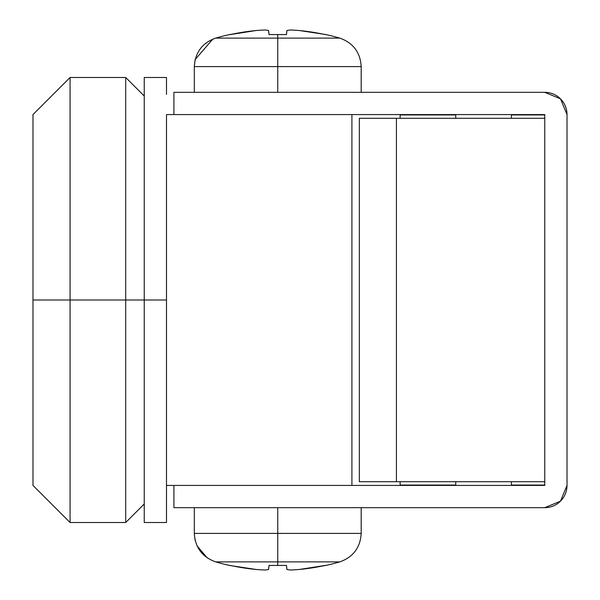 <?xml version="1.0" encoding="UTF-8"?>
<svg xmlns="http://www.w3.org/2000/svg" width="600" height="600" viewBox="0 0 600 600"><rect width="100%" height="100%" fill="white"/><g stroke="black" fill="none" stroke-linecap="round" stroke-linejoin="round"><path stroke-width="0.9" d="M351.915 114.578L166.493 114.578L166.493 485.423L351.915 485.423L351.915 114.578L351.915 485.423L166.493 485.423L166.493 114.578L351.915 114.578M173.91 92.325L544.763 92.325L560.498 98.843L567.015 114.578L567.015 485.423L560.498 501.158L544.763 507.675L173.91 507.675L173.91 485.423L544.763 485.423L544.763 114.578L173.91 114.578L173.91 92.325L544.763 92.325A22.253 22.253 0 0 1 567.015 114.578L567.015 485.423A22.253 22.253 0 0 1 544.763 507.675L173.91 507.675L173.91 485.423L544.763 485.423L544.763 114.578L173.91 114.578L173.91 92.325M544.763 485.055L511.388 485.055L544.763 485.055M455.76 485.055L400.132 485.055L400.132 481.717L400.132 485.055L455.76 485.055M400.132 118.282L400.132 114.945L455.76 114.945L400.132 114.945L400.132 118.282M511.388 114.945L544.763 114.945L511.388 114.945M511.388 485.423L511.388 481.717L511.388 485.423M455.76 481.717L455.76 485.423L455.76 481.717M511.388 118.282L511.388 114.578L511.388 118.282M455.76 114.578L455.76 118.282L455.76 114.578M359.332 118.282L544.763 118.282L396.42 118.282L396.42 481.717L359.332 481.717L396.42 481.717L396.42 118.282L359.332 118.282L359.332 481.717L359.332 118.282M544.763 481.717L396.42 481.717L544.763 481.717M32.985 485.423L32.985 114.578L32.985 300L70.073 300L70.073 77.49L70.073 300L125.7 300L125.7 77.49L125.7 300L144.24 300L125.7 300L125.7 522.51L125.7 300L70.073 300L70.073 522.51L70.073 300L32.985 300L32.985 485.423L70.073 522.51L125.7 522.51L144.24 503.97M268.56 569.467A221.91 79.523 -90 0 1 265.312 569.977A221.91 79.523 -90 0 0 268.56 569.467L269.01 565.433L268.56 569.467A221.91 79.523 -90 0 1 265.095 570L265.095 570A221.91 79.523 -90 0 0 268.56 569.467A222.308 3.877 -90 0 0 269.01 565.433L277.748 565.433L277.748 561.893L215.7 561.893A222.51 222.51 0 0 0 229.538 565.433L230.34 565.433A222.308 222.27 -90 0 0 256.065 569.467A221.91 207.173 -90 0 0 265.095 570A221.91 207.173 -90 0 1 256.065 569.467L256.065 569.467A221.91 207.173 -90 0 0 264.532 569.977M265.095 570A221.91 207.173 -90 0 1 256.065 569.467L229.538 565.433A222.51 222.51 0 0 1 215.7 561.893L339.795 561.893L277.748 561.893L277.748 533.4L194.31 533.4L277.748 533.4L277.748 507.675L277.748 533.4L361.192 533.4L277.748 533.4L277.748 565.433L286.485 565.433A222.308 3.877 90 0 0 286.935 569.467A221.91 79.523 90 0 0 290.4 570A221.91 79.523 90 0 1 287.062 569.498A221.91 79.523 90 0 0 290.4 570A221.91 207.173 90 0 0 299.43 569.467A221.91 207.173 90 0 1 290.962 569.977A221.91 207.173 90 0 0 299.43 569.467A222.308 222.27 90 0 0 325.163 565.433L325.957 565.433A222.51 222.51 0 0 0 339.795 561.893A222.51 222.51 0 0 1 325.957 565.433L299.43 569.467L325.163 565.433M269.01 565.433L286.485 565.433L286.935 569.467A221.91 79.523 90 0 0 290.4 570A221.91 207.173 90 0 0 299.43 569.467M286.71 567.832L286.485 565.433M144.24 77.49L144.24 300L166.493 300L144.24 300L144.24 77.49L166.493 77.49L166.493 94.425M144.24 522.51L144.24 300L144.24 522.51L166.493 522.51L166.493 485.423M265.312 30.023A221.91 79.523 -90 0 1 268.56 30.532L269.01 34.568L277.748 34.568L277.748 38.108L277.748 34.568L286.485 34.568L286.935 30.532A221.91 79.523 90 0 1 290.4 30A221.91 207.173 90 0 1 299.43 30.532L325.957 34.568A222.51 222.51 0 0 1 339.795 38.108L277.748 38.108L339.795 38.108A222.51 222.51 0 0 0 325.957 34.568L325.163 34.568A222.308 222.27 90 0 0 299.43 30.532A221.91 207.173 90 0 0 290.4 30A221.91 79.523 90 0 0 286.935 30.532A222.308 3.877 90 0 0 286.485 34.568L269.01 34.568A222.308 3.877 -90 0 0 268.56 30.532A221.91 79.523 -90 0 0 265.095 30A221.91 79.523 -90 0 1 268.56 30.532A221.91 79.523 -90 0 0 265.095 30A221.91 207.173 -90 0 0 256.065 30.532A221.91 207.173 -90 0 1 264.532 30.023A221.91 207.173 -90 0 0 256.065 30.532A222.308 222.27 -90 0 0 230.34 34.568L229.538 34.568A222.51 222.51 0 0 0 215.7 38.108A222.51 222.51 0 0 1 229.538 34.568L256.065 30.532L230.34 34.568M277.748 38.108L277.748 66.6L361.192 66.6L277.748 66.6L277.748 92.325L361.192 92.325L277.748 92.325L277.748 66.6L194.31 66.6L277.748 66.6L277.748 38.108L215.7 38.108L277.748 38.108M194.31 92.325L277.748 92.325L194.31 92.325L194.31 66.6C195.165 52.387 202.298 42.892 215.7 38.108M286.935 30.532A221.91 79.523 90 0 1 290.4 30L290.4 30A221.91 79.523 90 0 0 287.062 30.503M290.4 30A221.91 207.173 90 0 1 299.43 30.532L299.43 30.532A221.91 207.173 90 0 0 290.962 30.023M265.095 30A221.91 207.173 -90 0 0 256.065 30.532M32.985 114.578L70.073 77.49L125.7 77.49L144.24 96.03M361.192 533.4C360.33 547.612 353.205 557.107 339.795 561.893C353.205 557.107 360.33 547.612 361.192 533.4L361.192 507.675M215.7 561.893C202.298 557.107 195.165 547.612 194.31 533.4L194.31 507.675M361.192 66.6C360.33 52.387 353.205 42.892 339.795 38.108C353.205 42.892 360.33 52.387 361.192 66.6L361.192 92.325M207.248 557.91L197.017 545.798M195.135 540.368L194.333 534.683M194.31 66.352L195.135 59.633M195.15 59.565L212.812 39.112"/></g></svg>

